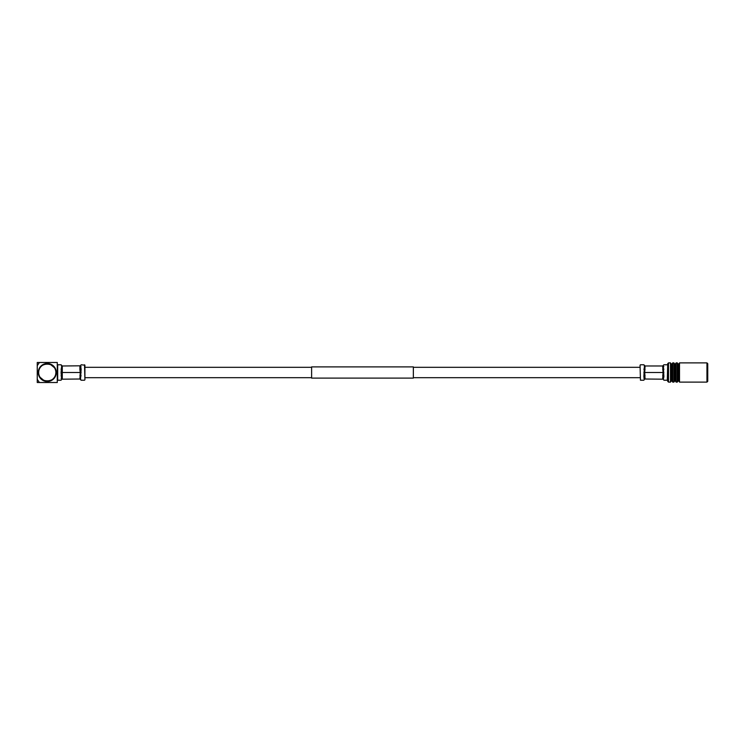 <?xml version="1.0" encoding="UTF-8"?>
<svg xmlns="http://www.w3.org/2000/svg" width="745" height="745" viewBox="0 0 745 745"><rect width="100%" height="100%" fill="white"/><g stroke="black" fill="none" stroke-linecap="round" stroke-linejoin="round"><path stroke-width="1.12" d="M311.615 367.313L84.911 367.313M311.615 377.687L84.911 377.687M413.354 366.903L413.354 378.097L311.615 378.097L311.615 366.903L413.354 366.903M640.057 367.313L413.354 367.313M640.057 377.687L413.354 377.687M38.656 372.5C38.116 383.601 56.397 383.619 55.875 372.5C56.406 361.399 38.125 361.381 38.656 372.5A8.614 8.614 0 0 1 47.261 363.886A8.614 8.614 0 0 1 55.875 372.5A8.614 8.614 0 0 1 47.261 381.114A8.614 8.614 0 0 1 38.656 372.5L38.815 370.814M61.081 372.5L61.649 365.804L61.081 364.789L57.682 364.771L57.682 380.229L61.081 380.229L61.649 379.196L61.081 372.5L80.255 372.5L79.911 369.697A1.201 0.605 180 0 0 81.112 369.092L80.544 379.196L81.112 380.229L79.911 379.009L80.255 372.5L81.112 372.5M84.511 364.771L84.911 379.829L84.911 365.171L81.112 364.771L80.544 365.804L81.112 369.092M61.155 378.339L61.649 379.196L79.911 379.009M61.081 364.789L62.282 365.991L80.544 365.804L81.037 366.661M37.25 382.511L37.25 379.363L39.438 382.511L37.25 382.511L57.281 382.511L57.281 362.489L37.25 362.489L39.438 362.489L37.25 365.637L37.25 362.489M37.25 379.363L37.25 365.637M38.256 372.5A9.014 9.014 0 0 1 47.261 363.486A9.014 9.014 0 0 1 56.275 372.5A9.014 9.014 0 0 1 47.261 381.514A9.014 9.014 0 0 1 38.256 372.5M55.875 372.5L55.707 374.186M47.159 381.114L43.974 380.462M43.927 380.434L40.1 377.287M47.373 363.886L50.558 364.538M50.604 364.566L54.422 367.713M61.081 369.092A1.201 0.605 180 0 0 62.282 369.697L62.282 375.303A1.201 0.605 -0 0 0 61.081 375.908M81.112 380.229L84.511 380.229M81.112 375.908A1.201 0.605 -0 0 0 79.911 375.303M706.949 362.889L707.75 363.69L707.75 381.31L706.949 382.111L706.949 362.889L679.514 362.889L679.514 382.111L678.937 381.114L677.885 381.114L677.307 382.111L676.106 382.111L675.529 381.114L674.486 381.114L673.908 382.111L672.707 382.111L672.12 381.114L671.077 381.114L670.5 382.111L668.498 382.111L667.697 381.31L667.697 363.69L668.498 362.889L668.498 382.111M663.888 380.229L663.329 379.196L663.888 380.211L667.296 380.229L667.697 365.171M662.687 379.009L663.041 372.5L644.714 372.5L645.068 379.009L663.329 379.196L663.888 376.812L663.329 365.804L663.823 366.661M640.458 380.229L640.057 365.171L640.458 380.229L643.866 380.229L644.425 379.196L643.866 376.812L644.425 365.804L643.866 364.771L645.068 365.991L644.714 372.5L643.866 372.5M663.888 372.5L663.041 372.5L662.687 365.991L663.888 364.771L667.296 364.771M668.498 362.889L670.5 362.889L670.5 382.111M670.5 362.889L671.077 363.886L671.077 381.114M671.077 363.886L672.12 363.886L672.12 381.114M672.12 363.886L672.707 362.889L672.707 382.111M672.707 362.889L673.908 362.889L673.908 382.111M673.908 362.889L674.486 363.886L674.486 381.114M674.486 363.886L675.529 363.886L675.529 381.114M675.529 363.886L676.106 362.889L676.106 382.111M676.106 362.889L677.307 362.889L677.307 382.111M677.307 362.889L677.885 363.886L677.885 381.114M677.885 363.886L678.937 363.886L678.937 381.114M678.937 363.886L679.514 362.889M662.687 365.991L645.068 365.991M640.458 364.771L643.866 364.771M643.931 378.339L644.425 379.196L645.068 379.009M643.866 375.908A1.201 0.605 180 0 1 645.068 375.303M643.866 369.092A1.201 0.605 180 0 0 645.068 369.697M662.687 375.303A1.201 0.605 180 0 1 663.888 375.908M662.687 369.697A1.201 0.605 180 0 0 663.888 369.092M62.282 375.303L62.282 379.009M79.911 369.697L79.911 365.991M62.282 365.991L62.282 369.697M706.949 382.111L679.514 382.111"/></g></svg>
